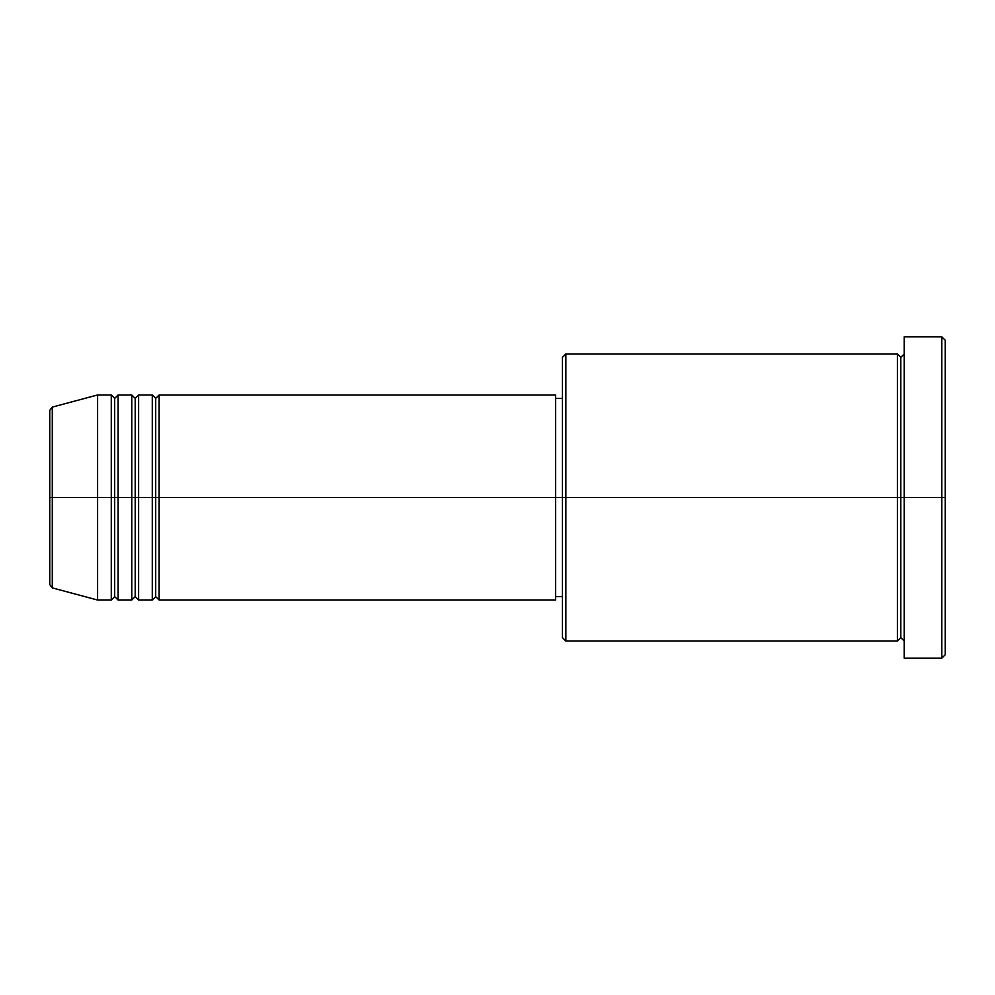 <?xml version="1.0" encoding="UTF-8"?>
<svg xmlns="http://www.w3.org/2000/svg" width="995" height="995" viewBox="0 0 995 995"><rect width="100%" height="100%" fill="white"/><g stroke="black" fill="none" stroke-linecap="round" stroke-linejoin="round"><path stroke-width="1.49" d="M49.75 497.5L49.75 584.6L49.75 497.5L49.75 584.6L52.287 587.896L52.287 497.5L52.287 587.896L52.287 497.5L49.75 497.5L49.75 410.4L49.75 497.5L97.597 497.5L52.287 497.5L52.287 407.104L52.287 497.5L52.287 407.104L49.75 410.4L49.75 497.5M904.231 641.054L900.811 637.633L897.403 641.054L897.403 353.946L897.403 497.5L900.811 497.5L900.811 357.367L900.811 497.5L900.811 357.367L900.811 497.5L904.231 497.5L904.231 658.143L904.231 336.857L904.231 497.5L941.83 497.5L941.83 658.143L941.83 497.5L945.25 497.5L945.25 340.278L945.25 654.722L945.25 497.5L565.856 497.5L565.856 641.054L565.856 497.5L555.608 497.5L555.608 600.035L555.608 497.5L159.125 497.5L159.125 394.965L159.125 497.5L155.705 497.5L155.705 398.386L155.705 497.5L152.285 497.5L152.285 394.965L152.285 497.5L138.616 497.5L138.616 394.965L138.616 497.5L135.196 497.5L135.196 398.386L135.196 497.5L131.775 497.5L131.775 394.965L131.775 497.5L118.106 497.5L118.106 394.965L118.106 497.5L114.686 497.5L114.686 398.386L114.686 497.5L111.278 497.5L111.278 394.965L111.278 497.5L97.597 497.5L97.597 600.035L97.597 497.5L111.278 497.5L111.278 394.965L97.597 394.965L97.597 497.5L97.597 394.965L52.287 407.104M159.125 600.035L155.705 596.614L152.285 600.035L152.285 497.5L155.705 497.5L155.705 398.386L155.705 596.614L155.705 497.5L155.705 596.614L155.705 497.5L159.125 497.5L159.125 600.035L555.608 600.035M138.616 600.035L135.196 596.614L131.775 600.035L131.775 497.5L135.196 497.5L135.196 398.386L135.196 596.614L135.196 497.5L135.196 596.614L135.196 497.5L138.616 497.5L138.616 600.035L152.285 600.035M118.106 600.035L114.686 596.614L111.278 600.035L111.278 497.5L114.686 497.5L114.686 398.386L114.686 596.614L114.686 497.5L114.686 596.614L114.686 497.5L118.106 497.5L118.106 600.035L131.775 600.035M111.278 394.965L114.686 398.386L118.106 394.965L118.106 497.5L131.775 497.5L131.775 394.965L135.196 398.386L138.616 394.965L138.616 497.5L152.285 497.5L152.285 394.965L155.705 398.386L159.125 394.965L159.125 497.5L555.608 497.5L555.608 394.965L555.608 497.5L562.436 497.5L562.436 637.633L562.436 357.367L562.436 497.5L897.403 497.5L897.403 353.946L565.856 353.946L565.856 497.5L565.856 353.946L562.436 357.367M941.83 497.5L941.83 336.857L941.83 497.5M897.403 497.5L897.403 641.054L897.403 497.5M900.811 497.5L900.811 637.633L900.811 497.5M111.278 497.5L111.278 600.035L111.278 497.5M118.106 497.5L118.106 600.035L118.106 497.5M131.775 497.5L131.775 600.035L131.775 497.5M138.616 497.5L138.616 600.035L138.616 497.5M152.285 497.5L152.285 600.035L152.285 497.5M159.125 497.5L159.125 600.035L159.125 497.5M897.403 641.054L565.856 641.054L562.436 637.633M904.231 658.143L941.83 658.143L945.25 654.722M897.403 353.946L900.811 357.367L904.231 353.946M562.436 596.614L555.608 596.614M111.278 600.035L97.597 600.035L52.287 587.896M131.775 394.965L118.106 394.965M945.25 340.278L941.83 336.857L904.231 336.857M562.436 398.386L555.608 398.386M555.608 394.965L159.125 394.965M152.285 394.965L138.616 394.965"/></g></svg>
